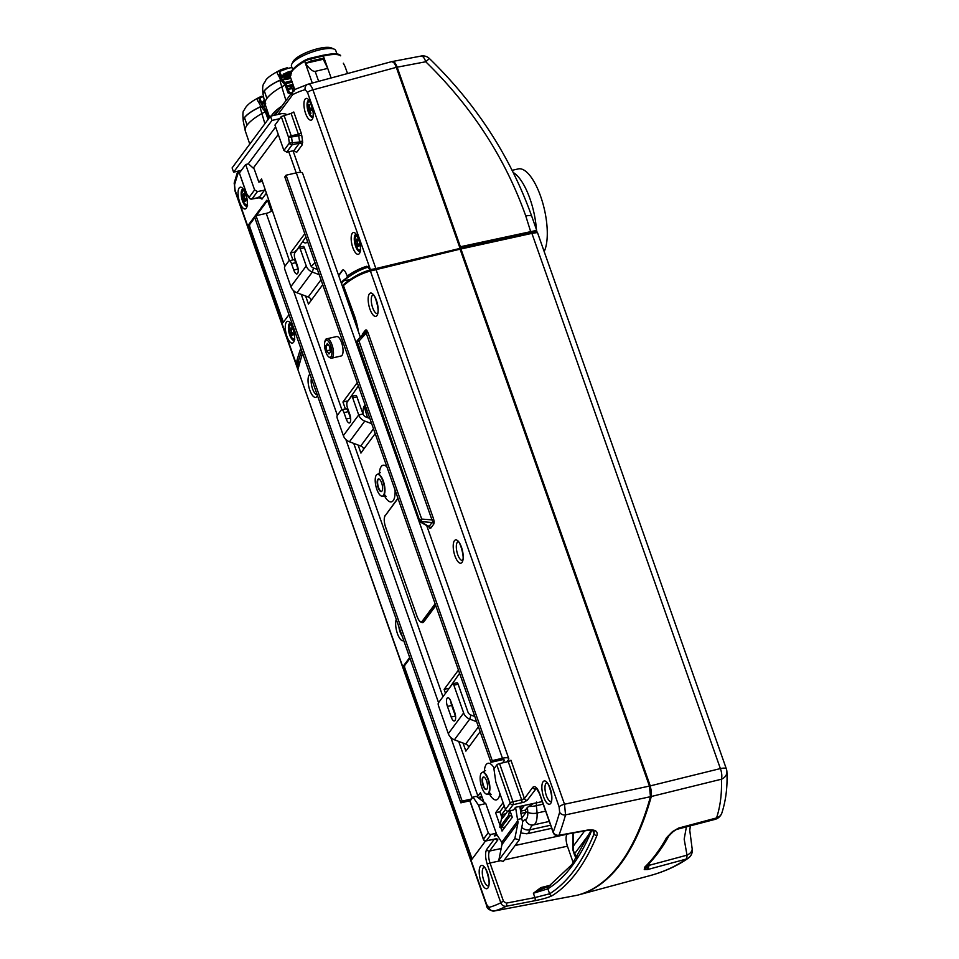 <?xml version="1.0" encoding="UTF-8"?>
<svg xmlns="http://www.w3.org/2000/svg" width="959" height="959" viewBox="0 0 959 959"><rect width="100%" height="100%" fill="white"/><g stroke="black" fill="none" stroke-linecap="round" stroke-linejoin="round"><path stroke-width="1.44" d="M383.432 495.371A11.16 4.064 -102.9 0 0 383.408 482.737A11.16 4.064 -102.9 0 0 377.367 474.393A11.16 4.064 -102.9 0 0 376.312 475.149A11.16 4.064 -102.9 0 0 376.336 487.795A11.16 4.064 -102.9 0 0 382.365 496.139A11.16 4.064 -102.9 0 0 383.432 495.371M377.81 479.404A6.461 2.35 -102.9 0 0 377.822 486.728A6.461 2.35 -102.9 0 0 381.31 491.559A6.461 2.35 -102.9 0 0 381.934 491.116A6.461 2.35 -102.9 0 0 381.922 483.804A6.461 2.35 -102.9 0 0 378.421 478.973A6.461 2.35 -102.9 0 0 377.81 479.404M488.383 793.393A11.16 4.064 -102.9 0 0 488.359 780.758A11.16 4.064 -102.9 0 0 482.317 772.415A11.16 4.064 -102.9 0 0 481.262 773.17A11.16 4.064 -102.9 0 0 481.286 785.817A11.16 4.064 -102.9 0 0 487.316 794.16A11.16 4.064 -102.9 0 0 488.383 793.393M482.761 777.437A6.461 2.35 -102.9 0 0 482.773 784.75A6.461 2.35 -102.9 0 0 486.261 789.581A6.461 2.35 -102.9 0 0 486.884 789.137A6.461 2.35 -102.9 0 0 486.872 781.825A6.461 2.35 -102.9 0 0 483.372 776.994A6.461 2.35 -102.9 0 0 482.761 777.437M447.134 698.176A6.461 2.35 77.1 0 1 447.745 697.744A6.461 2.35 77.1 0 1 450.946 701.664L454.698 712.309A6.461 2.35 77.1 0 1 454.386 720.976A6.461 2.35 77.1 0 1 451.186 717.044L447.433 706.411A6.461 2.35 77.1 0 1 447.134 698.176M322.727 284.655L308.45 304.087L305.609 296.019M292.903 259.925L290.457 252.996L304.782 233.696M343.358 435.638L358.702 414.947L352.672 397.793A2.35 0.851 -102.9 0 0 351.497 396.367A2.35 0.851 -102.9 0 0 351.282 396.535L347.278 401.917A4.699 1.714 -102.9 0 0 347.506 407.899L349.747 414.288A6.461 2.35 77.1 0 1 349.436 422.955A6.461 2.35 77.1 0 1 346.235 419.023L343.981 412.646A4.699 1.714 -102.9 0 0 341.656 409.793A4.699 1.714 -102.9 0 0 341.2 410.104L337.208 415.499A2.35 0.851 -102.9 0 0 337.316 418.484L343.358 435.638A9.398 8.355 -143.4 0 0 349.448 441.775L360.716 446.019A4.699 4.172 36.6 0 1 363.761 449.088L360.932 453.092L358.091 445.024M345.372 408.93L342.938 402.001L357.251 382.701M288.743 151.702L296.199 172.884M289.414 260.728L261.555 178.949L259.29 181.994M483.959 802.168L480.459 792.661L477.93 796.078L458.69 741.415M496.115 833.479L501.773 842.314A4.699 4.172 -143.4 0 1 501.941 844.579L517.932 823.026L514.827 838.622L498.836 860.163L501.941 844.579M517.932 823.026A4.699 4.172 36.6 0 0 517.752 820.772L515.558 807.31M503.835 759.804L504.158 760.727L502.564 762.873M480.147 731.693L465.87 751.113L463.041 743.045M445.515 693.297L444.137 689.377L458.462 670.077M509.984 810.751L512.286 817.272L502.048 831.069L500.922 827.869M500.095 825.519L495.599 812.764L503.103 802.647M293.046 150.827L300.623 172.356M492.231 760.619L490.948 762.333L284.799 176.935L286.07 175.209L492.231 760.619L502.456 758.257A9.398 2.601 160.6 0 1 508.761 758.593A9.398 2.601 160.6 0 1 508.426 759.756L506.855 761.866M498.836 860.163L503.283 861.446L519.275 839.892L522.379 824.308A9.398 8.355 36.6 0 0 522.02 819.789L519.826 806.387M501.761 817.152L499.867 811.782L504.242 805.884M294.964 252.697L305.921 236.921M448.644 689.089L459.601 673.314M347.434 401.701L358.39 385.938M456.748 682.928A2.35 0.851 77.1 0 1 456.963 682.772A2.35 0.851 77.1 0 1 458.126 684.199L453.871 685.182A2.35 0.851 -102.9 0 0 452.708 683.755A2.35 0.851 -102.9 0 0 452.48 683.911L438.407 702.875A2.35 0.851 -102.9 0 0 438.515 705.86L448.309 733.659A9.398 8.355 -143.4 0 0 454.398 739.797L465.666 744.04A4.699 4.172 36.6 0 1 468.711 747.109M474.801 716.505L470.965 715.054A4.699 4.172 36.6 0 1 467.92 711.986L458.126 684.199M455.597 716.505A6.461 2.35 77.1 0 1 455.441 716.073L451.701 705.428A6.461 2.35 77.1 0 1 450.79 701.233M476.635 721.695L469.742 719.106A9.398 8.355 36.6 0 1 463.653 712.969L453.871 685.182M490.948 762.333L501.173 759.984A4.699 1.295 160.6 0 1 504.326 760.151A4.699 1.295 160.6 0 1 504.158 760.727M241.32 170.39L233.6 172.164L232.102 167.909L270.474 116.195L280.711 113.833A9.398 8.355 36.6 0 1 286.729 114.493M270.474 116.195L271.972 120.45L279.692 118.676M233.6 172.164L271.972 120.45M462.166 801.125L256.005 215.727L254.734 217.453L460.883 802.851L462.166 801.125L471.552 798.967M470.282 800.693L460.883 802.851M519.275 839.892L514.827 838.622M256.005 215.727L266.242 213.377L284.871 266.29M286.07 175.209L296.307 172.86A9.398 2.601 -19.4 0 1 302.6 173.195L360.344 337.16M477.043 796.857A4.699 1.295 160.6 0 0 477.93 796.078M478.361 797.876A9.398 2.601 160.6 0 0 481.598 795.742M271.781 210.668A4.699 1.295 -19.4 0 1 266.242 213.377M521.588 818.566L517.333 819.549M290.457 252.996L294.725 252.013M342.938 402.001L347.194 401.018M444.137 689.377L448.404 688.406M350.646 418.472A6.461 2.35 77.1 0 1 350.491 418.052L348.249 411.663L343.981 412.646M371.684 423.674L364.792 421.085A9.398 8.355 36.6 0 1 358.702 414.947L362.97 413.964L356.928 396.822L352.672 397.793M355.537 395.552A2.35 0.851 77.1 0 1 355.765 395.396A2.35 0.851 77.1 0 1 356.928 396.822M341.656 409.793L345.911 408.81A4.699 1.714 77.1 0 1 348.249 411.663M362.97 413.964A4.699 4.172 36.6 0 0 366.014 417.033L369.85 418.484M311.279 300.071A4.699 4.172 36.6 0 0 308.235 297.002L296.966 292.759A9.398 8.355 -143.4 0 1 290.877 286.621L284.835 269.479A2.35 0.851 -102.9 0 1 284.727 266.482L288.731 261.1A4.699 1.714 -102.9 0 1 289.174 260.776L293.442 259.793A4.699 1.714 77.1 0 1 295.768 262.646L291.512 263.629A4.699 1.714 -102.9 0 0 289.174 260.776M317.381 269.467L313.545 268.029L312.322 272.068L296.966 292.759M319.215 274.67L312.322 272.068A9.398 8.355 36.6 0 1 306.233 265.931L300.191 248.789A2.35 0.851 -102.9 0 0 299.028 247.362A2.35 0.851 -102.9 0 0 298.8 247.518L294.809 252.912A4.699 1.714 -102.9 0 0 295.024 258.894L297.278 265.271A6.461 2.35 77.1 0 1 296.966 273.938A6.461 2.35 77.1 0 1 293.754 270.018L291.512 263.629M303.068 246.535A2.35 0.851 77.1 0 1 303.284 246.379A2.35 0.851 77.1 0 1 304.459 247.806L310.488 264.96A4.699 4.172 36.6 0 0 313.545 268.029M298.177 269.467A6.461 2.35 77.1 0 1 298.021 269.035L295.768 262.646M495.599 812.764L499.867 811.782M331.514 358.198L341.104 355.993A9.986 3.632 -102.9 0 0 342.998 352.133A9.986 3.632 -102.9 0 0 341.188 341.548A9.986 3.632 -102.9 0 0 336.633 336.549L327.043 338.743C325.964 338.455 325.113 339.942 324.466 343.202C325.005 352.588 327.355 357.587 331.514 358.198A9.986 3.632 -102.9 0 0 333.408 354.339A9.986 3.632 -102.9 0 0 331.598 343.754A9.986 3.632 -102.9 0 0 327.043 338.743M329.009 353.991L330.459 351.905L329.656 346.643L327.415 343.454L325.964 345.54L326.767 350.802L329.009 353.991M330.172 350.023L326.767 350.802M328.469 344.964L325.964 345.54M264.936 103.332A7.049 1.942 160.6 0 0 264.372 103.92A7.049 1.942 160.6 0 0 264.121 104.783A7.049 1.942 160.6 0 0 265.511 105.406M264.109 104.435A7.049 1.942 160.6 0 0 264.768 104.699M264.768 109.194A14.085 3.896 160.6 0 0 266.686 108.823M249.772 144.09L245.336 131.095A48.394 13.378 -19.4 0 1 245.18 130.52A48.394 13.378 -19.4 0 1 247.062 125.15A48.394 13.378 -19.4 0 1 261.435 113.773A11.928 3.297 -19.4 0 1 265.331 111.867L261.064 106.545M247.062 125.15L244.497 117.681A31.815 8.787 -19.4 0 1 259.997 107.048A31.815 8.787 -19.4 0 1 260.956 106.593L258.415 101.774C257 100.287 257.276 98.849 259.242 97.446L261.363 96.32C245.492 103.968 245.216 108.751 244.113 110.153C242.843 110.573 242.579 114.349 243.334 121.493A31.815 8.787 160.6 0 1 244.473 117.585A31.815 8.787 160.6 0 1 260.92 106.497L262.478 106.353M261.208 103.488L264.36 100.311M267.117 110.081L265.727 110.405M264.672 101.894A14.085 3.896 160.6 0 0 261.339 103.716M244.497 117.681A31.815 8.787 160.6 0 0 243.298 121.361L245.18 130.52M268.232 119.671L265.331 111.867M264.888 123.723L259.997 107.048M262.574 106.761L260.956 106.593M263.533 96.391L260.117 98.034L259.697 101.474M260.105 102.157A1.175 0.887 139.5 0 0 259.937 101.642L259.937 101.642A1.175 0.887 139.5 0 0 258.415 101.774M259.242 97.446L261.711 102.517M259.421 100.851L266.83 111.831L265.439 111.819M265.559 104.855L264.732 104.603M265.235 104.543L264.312 104.004M264.528 104.615L265.152 104.363A48.394 13.378 -19.4 0 1 265.008 103.788A48.394 13.378 -19.4 0 1 266.89 98.429A48.394 13.378 -19.4 0 1 281.263 87.053A11.928 3.297 -19.4 0 1 285.171 85.147L280.783 79.873L278.242 75.054C276.827 73.567 277.103 72.129 279.081 70.726L287.125 67.729L287.712 68.437L279.944 71.314L279.525 74.742M265.104 104.183L264.504 103.764M265.691 103.284L264.864 103.392M286.945 76.324A3.644 1.007 160.6 0 0 290.169 76.217M287.029 75.905A3.644 1.007 160.6 0 0 288.108 75.965M290.277 73.783A7.049 1.942 160.6 0 0 284.2 77.2A7.049 1.942 160.6 0 0 283.948 78.063A7.049 1.942 160.6 0 0 290.661 77.763M283.936 77.715A7.049 1.942 160.6 0 0 284.595 77.979M287.592 77.847A7.049 1.942 160.6 0 0 288.335 77.703M289.834 77.307A7.049 1.942 160.6 0 0 290.445 77.116M284.595 82.474A14.085 3.896 160.6 0 0 291.656 80.628M266.89 98.429L264.336 90.961A31.815 8.787 -19.4 0 1 279.824 80.328A31.815 8.787 -19.4 0 1 280.783 79.873M281.035 76.768L286.549 72.464L291.632 70.99M285.291 75.929L286.417 75.833M284.355 77.883L286.549 77.092L284.391 77.919L284.32 77.176M286.489 76.756L286.873 77.403L285.59 77.907M286.825 77.991L285.626 78.482L287.232 77.499L287.005 76.864L285.806 77.343M287.4 74.958L287.868 75.689L286.309 75.533M290.109 74.634L288.719 74.694A3.644 1.007 160.6 0 0 287.88 75.162M289.822 77.355L289.27 76.624L288.335 77.211L288.563 77.847L289.822 77.355L288.839 78.123M287.232 77.2L288.144 77.511L287.4 77.967M292.207 82.222L285.554 83.673M290.637 72.74A14.085 3.896 160.6 0 0 281.167 76.996M264.336 90.961A31.815 8.787 160.6 0 0 263.126 94.641L265.008 103.788M291.524 94.042L288.06 92.951L285.171 85.147M285.962 100.611L279.824 80.328M293.154 91.537L291.308 86.214L289.954 88.048M279.932 75.437A1.175 0.887 139.5 0 0 279.764 74.922L279.764 74.922A1.175 0.887 139.5 0 0 278.242 75.054M279.081 70.726L281.538 75.797M282.306 79.633L286.609 85.015L285.267 85.099M282.402 80.041L280.891 79.813M289.45 92.939L288.06 92.951M293.058 86.598L291.428 86.154L293.082 86.586A11.964 3.309 160.6 0 0 293.058 86.598L294.533 90.865M290.853 75.533L288.719 76.025L290.853 75.533M289.618 76.001L288.563 75.605M288.935 75.977L289.606 75.713M290.062 74.466L290.961 74.203M290.625 74.658L289.726 74.67M289.942 74.622L290.685 74.562M287.7 75.689L290.074 75.234M290.074 75.09L288.012 75.521M286.537 75.593L288.036 75.593M288.479 74.035L289.798 74.263L289.294 74.886L289.882 73.915M287.448 78.123L286.321 78.266M286.405 78.482L287.772 76.876M285.626 78.039L284.559 77.883M284.679 78.194L286.825 77.355L286.597 76.72M286.501 77.044L284.979 77.307M285.027 77.439L284.332 77.032M284.439 77.355L286.537 76.876M286.549 76.6L284.775 76.912L286.549 76.6L286.321 75.965M286.238 76.564L286.022 75.917M291.224 333.444L292.891 335.194L292.998 333.516L291.344 331.742L291.812 329.045L290.949 327.87L290.457 330.555L289.402 328.673L289.282 330.352L290.481 334.823L291.344 335.998L291.224 333.444L292.507 333.049M291.524 330.399L290.457 330.555M290.181 330.136L289.282 330.352M291.536 331.982L290.337 332.258M291.224 334.643L290.481 334.823M295.372 251.138A37.569 13.678 -102.9 0 0 295.66 251.749M310.908 265.835A37.569 13.678 -102.9 0 0 314.276 263.329A37.569 13.678 -102.9 0 0 314.888 262.406M271.361 211.112L268.029 201.666A2.35 0.851 -102.9 0 0 266.878 200.227A2.35 0.851 -102.9 0 0 266.638 200.395L248.729 224.526A2.35 0.851 -102.9 0 0 248.837 227.523L281.826 321.181A2.35 0.851 -102.9 0 0 283.013 322.608A2.35 0.851 -102.9 0 0 283.217 322.452L288.971 314.696M349.867 279.704L342.735 280.927A472.391 171.997 77.1 0 1 347.817 276.947L346.403 274.238A7.049 2.565 -102.9 0 0 342.914 269.958A7.049 2.565 -102.9 0 0 342.243 270.438L338.587 275.353M368.939 266.89L367.741 266.578M347.098 276.18A473.326 172.332 77.1 0 1 366.829 266.23L369.946 269.719L375.089 268.748M307.539 92.508L305.178 89.666A4.699 4.375 -105.6 0 1 308.175 84.164L308.223 84.152C309.805 83.972 311.375 85.866 312.934 89.846L375.868 268.568L460.068 248.393L396.319 67.358L312.934 89.846A4.699 1.295 -19.4 0 0 307.539 92.508L370.486 269.875M235.087 190.158A4.699 1.295 -19.4 0 0 234.919 190.733L234.308 182.57A4.699 3.644 15.8 0 0 234.559 184.835L235.087 190.158L297.494 367.369L297.362 366.374L298.465 366.05M299.016 364.144L296.93 364.36L297.362 366.374M296.93 364.36L296.93 360.428L298.009 362.478L299.628 362.094M302.696 142.376A2.35 1.019 -2.1 0 0 299.64 141.956L299.388 143.203L292.195 144.761L286.741 152.121L293.85 150.659L299.388 143.203A2.35 2.086 -143.4 0 1 302.229 144.845L302.588 141.225L299.58 141.381L298.417 134.248L291.068 113.39L293.79 112.011L301.15 132.905A2.35 0.647 -19.4 0 1 298.417 134.248L291.224 135.806A2.35 0.647 160.6 0 0 288.491 137.149L281.251 116.578L291.068 113.39M295.66 250.755A37.569 13.678 -102.9 0 0 295.947 251.366M302.648 241.332A14.085 5.131 -102.9 0 0 307.204 241.944A14.085 5.131 -102.9 0 0 307.515 241.464M254.614 189.93L257.468 191.56L252.013 198.921A2.35 2.086 -143.4 0 1 249.16 197.266A2.35 1.606 145.5 0 0 249.364 198.105L246.823 194.413A2.35 1.606 -34.5 0 1 246.631 193.574L249.16 197.266L254.614 189.93L245.672 164.528L248.441 163.821L254.207 168.988L258.822 182.102L262.394 181.323M257.468 191.56L265.439 189.966M246.823 194.413A2.35 2.35 0 0 1 246.547 193.862L239.378 173.004L246.631 193.574A2.35 0.647 160.6 0 0 246.547 193.862A2.35 0.647 160.6 0 0 246.643 193.97M245.672 164.528L239.378 173.004M243.994 199.34L245.66 201.078L245.78 199.412L244.113 197.638L244.581 194.929L243.718 193.766L243.226 196.451L242.171 194.569L243.25 200.719L244.113 201.881L243.994 199.34L245.276 198.933M244.293 196.295L243.226 196.451M242.951 196.032L242.064 196.235M244.305 197.866L243.118 198.153M244.006 200.539L243.25 200.719M357.239 239.678L356.832 239.091L356.34 241.776L355.286 239.882L355.166 241.56L357.228 247.206L357.108 244.665L358.774 246.403L358.882 244.737L357.228 242.963L357.239 239.678M358.39 244.257L357.108 244.665M357.108 245.864L356.364 246.043M357.419 243.19L356.221 243.478M356.065 241.344L355.166 241.56M357.407 241.608L356.34 241.776M310.824 113.006L310.141 113.198L310.932 113.33L310.081 110.201L311.639 110.321L311.279 108.283L309.721 108.139L309.469 104.867L308.666 104.747L308.906 108.007L309.685 107.876M311.459 109.398L310.344 109.23L310.165 108.187M310.344 109.23L308.318 109.794L309.266 110.081L311.471 109.458M310.141 113.198L309.266 110.081M311.531 109.77L310.081 110.201M308.318 109.794L307.959 107.756L308.906 108.007M302.624 353.451A467.656 170.27 -102.9 0 0 297.949 368.664A1.175 0.911 -164.4 0 1 297.877 368.112L297.781 369.071M297.506 368.232L297.494 367.369M392.627 62.095C394.137 61.951 395.599 63.714 396.99 67.394L460.56 247.925L460.404 246.751L536.584 230.388M531.034 232.797L525.784 216.003C505.225 158.139 471.876 106.725 425.736 61.76L397.17 67.19L460.404 246.751M397.17 67.19C395.671 63.234 394.113 61.328 392.471 61.496L421.025 56.078A9.398 3.644 -100.8 0 1 421.121 56.054L421.121 56.054A9.398 3.644 -100.8 0 1 425.736 61.76L429.404 58.523A9.398 9.398 0 0 0 421.121 56.054L392.471 61.496A469.634 170.99 77.1 0 0 392.015 61.616M459.709 248.177L460.56 247.925M512.13 170.318L518.208 168.928A45.205 16.459 77.1 0 1 540.648 196.379A45.205 16.459 77.1 0 1 544.173 251.582M308.235 84.152L391.62 61.664C393.25 61.484 394.82 63.39 396.319 67.358M305.178 89.666A461.77 168.125 -102.9 0 0 292.711 94.641A4.699 4.351 62.3 0 1 294.785 89.499L308.175 84.164A4.699 4.375 -105.6 0 1 308.211 84.152L391.26 61.748A469.67 171.002 77.1 0 1 391.62 61.664M291.584 87.605L288 88.755M340.661 55.814L340.613 55.706A26.876 7.42 160.6 0 0 323.351 56.018L327.738 68.413L323.267 59.266L305.418 63.354C309.565 68.988 312.802 71.661 315.139 71.362L327.738 68.413L331.131 77.967M343.346 63.222L344.725 65.919A1.175 1.127 143.9 0 0 344.581 65.644L345.012 66.459A26.924 7.444 160.6 0 0 344.725 65.919M323.267 59.266L324.07 58.055L311.411 60.885L305.382 63.282L304.698 61.292A43.071 11.904 160.6 0 0 291.848 71.434A43.071 11.904 160.6 0 0 290.313 76.744L294.737 89.523M268.172 115.476L268.868 115.2M336.981 54.04L335.77 50.587A23.484 6.485 160.6 0 0 334.212 49.161A23.484 6.485 160.6 0 0 320.018 49.772A23.484 6.485 160.6 0 0 291.788 64.097A23.484 6.485 160.6 0 0 291.464 66.183L292.675 69.611M291.788 64.097L293.214 61.4A21.134 5.838 -19.4 0 1 318.628 48.501A21.134 5.838 -19.4 0 1 331.406 47.95L334.212 49.161M269.119 115.967L268.412 116.123M292.111 88.54L288.239 89.403M286.741 152.121L283.9 150.455L274.957 125.054L281.251 116.578M302.229 144.845L296.679 152.325L293.85 150.659M341.248 282.929L342.735 280.927M298.117 364.36A2.35 0.731 76.6 0 1 298.009 362.478A472.152 171.913 -102.9 0 1 301.665 350.718M266.506 192.999L261.963 199.1A2.35 2.086 36.6 0 0 259.122 197.458L252.013 198.921A2.35 0.875 78.4 0 1 251.773 199.076A2.35 0.875 78.4 0 1 251.39 198.957M259.122 197.458L258.211 197.134L259.122 197.458L264.66 190.002M301.15 132.905L301.725 135.267L291.5 136.993A2.35 0.803 -102.2 0 0 291.224 135.806L283.972 115.2M283.9 150.455L289.354 143.107A2.35 2.086 -143.4 0 0 292.195 144.761A2.35 0.803 -102.2 0 0 292.363 142.951L291.5 136.993L288.491 137.149L289.354 143.107L299.64 141.956M340.229 55.19A1.175 1.103 124.9 0 1 340.613 55.706L340.661 55.754A1.175 1.175 0 0 0 340.229 55.19C338.407 53.356 332.581 53.392 322.775 55.31L323.351 56.018L310.728 58.955L311.411 60.885M344.461 65.512A1.175 1.127 143.9 0 1 344.581 65.644L343.394 63.27M254.794 217.633L249.82 224.346A2.29 0.827 -102.9 0 0 249.927 227.259L282.905 320.917A2.29 0.827 -102.9 0 0 283.516 322.044M267.465 200.563L256.245 215.679M343.13 269.935A7.049 2.565 -102.9 0 0 342.663 270.33L338.695 275.677M649.207 863.4A82.27 29.957 -102.9 0 0 649.135 865.33A4.699 2.553 1.7 0 0 646.965 866.445L647.793 869.501L644.256 869.609L644.568 867.296A468.268 170.486 -102.9 0 0 666.529 837.698L672.403 831.669L678.492 828.12L716.553 817.931C720.353 806.255 721.971 793.345 721.408 779.223L651.305 796.497A469.634 170.99 -102.9 0 1 578.565 894.891A469.634 170.99 -102.9 0 1 578.217 894.987M646.69 865.881L646.965 866.445A4.699 4.375 96.1 0 1 644.256 869.609M649.842 875.675A9.398 9.398 0 0 0 649.878 875.663L649.878 875.663A9.398 7.804 74.7 0 1 649.842 875.663A9.398 3.189 -105.1 0 0 649.842 875.663L611.818 885.924L649.842 875.663C663.7 871.887 675.711 866.421 685.889 859.264L685.913 859.156A9.398 3.368 -105.2 0 0 686.224 858.808A9.398 3.368 -105.2 0 0 687.016 855.164A9.398 5.91 -13.9 0 0 692.062 848.092L692.062 848.092A9.398 9.398 0 0 1 692.17 852.107A9.398 9.242 10.7 0 0 692.146 848.595M686.392 826.862L684.175 839.125L687.016 855.164L649.135 865.33L647.793 869.501L685.913 859.156A9.398 9.242 10.7 0 0 692.17 852.107A9.398 9.242 10 0 1 685.889 859.264A9.398 8.235 54.8 0 0 688.334 858.149A9.398 8.235 54.8 0 0 689.425 857.202M649.483 786.26L650.082 786.116A8.727 3.177 77.1 0 1 651.053 795.982A468.987 170.75 77.1 0 1 620.797 862.896A468.987 170.75 77.1 0 1 618.627 865.737M365.151 332.006A2.35 2.086 36.6 0 0 365.199 331.946L365.199 331.946A2.35 2.086 36.6 0 0 365.451 330.052L366.614 330.004A2.35 1.93 132.4 0 1 365.882 331.826L366.23 333.241A2.35 0.647 160.6 0 0 367.848 332.246L433.588 518.915A2.35 0.647 160.6 0 1 431.97 519.91L432.677 521.48L432.065 522.499A2.35 2.086 -143.4 0 1 433.78 524.093L430.783 528.145A2.35 2.086 36.6 0 0 429.069 526.539L428.781 526.731M357.371 340.457A2.35 2.086 -143.4 0 0 357.204 340.661A2.35 2.35 0 0 0 356.88 342.842A2.35 0.647 -19.4 0 1 356.964 342.555A2.35 2.086 -143.4 0 1 357.204 340.661L357.623 340.097A2.35 2.35 0 0 1 357.791 339.894A2.35 2.086 36.6 0 0 357.371 341.991L419.67 520.617L357.371 341.991A2.35 0.647 -19.4 0 1 358.99 340.996L357.791 339.894L365.882 331.826M432.677 521.48A2.35 1.019 177.9 0 1 434.211 521.996L433.588 518.915M650.082 786.116L460.656 248.201L459.793 248.393L649.423 786.08L650.466 796.701A469.67 171.002 77.1 0 1 577.366 895.215L494.209 911.014A4.699 4.375 -105.6 0 1 489.018 907.382A461.77 168.125 -102.9 0 0 500.802 902.767A2.35 0.647 -19.4 0 1 503.535 901.424L506.364 903.126L534.906 897.588L549.615 893.8A465.678 169.551 -102.9 0 0 594.053 833.91L594.136 831.537C594.328 830.518 591.895 830.182 586.848 830.518L586.848 830.518A2.35 0.863 79.7 0 0 587.208 830.134C594.82 829.235 598.068 830.985 596.954 835.373A2.35 1.942 -157.8 0 1 594.053 833.91L592.902 830.638M567.081 834.114L566.985 834.234C565.642 836.859 565.786 840.839 567.428 846.198L504.458 859.863M573.266 862.764L567.428 846.198M505.069 826.994L501.113 827.845L499.771 827.197L502.168 815.102L502.192 818.614L507.731 811.146M505.825 813.711L502.528 814.611M522.499 821.947A30.4 11.064 77.1 0 1 525.544 819.513A11.868 4.316 -102.9 0 0 527.786 812.069A28.302 10.309 -102.9 0 0 527.366 807.442L525.376 810.127L520.521 811.206M527.366 807.442L533.624 803.438M525.376 810.127L526.119 812.249L521.564 818.399M573.134 833.011L573.146 849.374L574.477 853.882L589.953 833.023M576.467 858.161L574.681 855.524A5.874 3.416 -29.2 0 1 574.477 853.882L577.258 856.95M574.681 855.524L572.931 850.058A5.874 2.062 -6.9 0 1 573.146 849.374M536.668 802.06L536.309 805.68A35.351 12.875 77.1 0 1 537.052 813.04A18.904 6.881 77.1 0 1 533.492 824.92A23.364 8.511 -102.9 0 0 529.859 829.823A18.904 6.881 77.1 0 1 526.815 833.803L551.713 828.324M526.119 812.249L520.845 813.436M511.65 815.486L510.02 815.845L501.113 827.845M509.541 810.846L508.666 815.21L510.02 815.845M508.666 815.21L499.771 827.197M541.979 889.053L549.327 886.092M542.051 889.017L533.384 893.261L540.804 887.626A2.35 0.827 -104.1 0 0 541.907 889.065M536.501 788.358L539.605 793.98L553.139 832.4C554.05 834.869 555.872 835.96 558.594 835.661L586.848 830.518M536.321 788.406L527.282 800.214L524.07 802.144L513.089 804.709L508.342 811.098A2.35 2.086 -143.4 0 1 505.501 809.456L501.125 815.354M494.412 839.101A2.35 0.875 -101.6 0 0 494.7 839.161A2.35 0.875 -101.6 0 0 494.94 838.993L496.87 838.789L497.877 839.832L489.558 851.041C488.191 853.666 488.335 857.646 490.001 863.004L503.535 901.424M508.342 811.098L513.533 810.007L515.522 807.31L542.291 801.58M485.793 803.57L478.553 805.236L472.955 797.085L476.323 796.306L485.793 803.57L496.259 833.275L494.257 835.972L497.373 835.325M541.547 889.173L548.752 886.332A2.35 2.17 58.3 0 0 547.865 888.825L533.384 893.261L534.906 897.588A2.35 0.791 -101 0 1 534.834 900.717L506.292 906.255A2.35 0.791 -101 0 0 506.364 903.126M496.81 764.934L493.921 768.83L495.815 781.969L505.501 809.456L510.236 803.067L496.81 764.934A2.35 0.647 -19.4 0 1 499.543 763.592L512.981 801.724A2.35 0.803 77.8 0 1 513.089 804.709A2.35 2.086 36.6 0 1 510.236 803.067A2.35 0.647 -19.4 0 1 512.981 801.724L521.672 799.83A2.35 0.803 77.8 0 1 521.78 802.827M485.71 840.803A2.35 0.875 -101.6 0 0 486.093 840.923A2.35 0.875 -101.6 0 0 486.333 840.767L494.94 838.993M356.88 342.842L419.586 520.905A2.35 0.647 -19.4 0 1 419.67 520.617A2.35 2.086 -143.4 0 0 421.385 522.211L429.069 526.539L432.065 522.499L421.792 521.66A2.35 2.086 36.6 0 1 420.078 520.054A2.35 0.647 -19.4 0 1 421.708 519.059L421.385 522.211A2.35 1.307 119.4 0 1 420.641 522.176L429.069 526.947A2.35 1.93 -47.6 0 1 429.62 528.193L430.783 528.145M488.227 832.724A2.35 2.086 36.6 0 0 491.068 834.378L486.333 840.767A2.35 2.086 36.6 0 1 483.492 839.113L488.227 832.724L478.553 805.236M496.259 833.275L491.068 834.378M577.366 895.215L494.209 911.014A466.458 169.839 77.1 0 0 506.292 906.255C503.667 906.495 501.833 905.344 500.802 902.767L487.268 864.347A2.35 0.647 -19.4 0 1 490.001 863.004L500.646 860.691M499.543 763.592L508.198 761.554L521.672 799.83L524.429 798.559L532.748 787.351C534.918 785.433 537.232 787.543 539.689 793.692L553.223 832.112A2.35 0.647 160.6 0 0 553.139 832.4M375.712 268.604L564.503 804.229L565.546 814.874A4.699 3.644 -164.2 0 1 559.636 812.225A461.77 168.125 -102.9 0 1 553.223 832.112C554.41 834.474 556.328 835.517 558.965 835.265A2.35 0.863 79.7 0 1 558.594 835.661M470.066 800.981L483.492 839.113A2.35 0.647 -19.4 0 0 483.408 839.413L469.982 801.28A2.35 0.647 -19.4 0 1 470.066 800.981L472.955 797.085M409.984 658.318L404.806 665.306A2.35 0.851 -102.9 0 0 404.914 668.291L471.636 857.754A2.35 0.851 -102.9 0 0 472.236 858.892M596.954 835.373A468.028 170.402 77.1 0 1 552.288 895.574A2.35 2.17 -122 0 1 549.615 893.8L547.865 888.825A460.272 167.585 77.1 0 0 591.727 830.35M650.466 796.701L565.546 814.874A466.458 169.839 77.1 0 1 558.965 835.265L587.208 830.134M552.288 895.574C548.836 897.36 543.01 899.086 534.834 900.717M343.502 285.77L343.49 285.111A1.175 1.103 16.4 0 0 343.502 285.77L354.734 316.542A37.713 13.726 77.1 0 1 358.474 331.838M343.658 284.775A1.175 1.103 16.4 0 0 343.49 285.111L343.778 284.511M302.493 353.08L297.901 369.611L486.657 904.541A4.699 1.295 160.6 0 0 486.489 905.128L486.489 905.128C486.657 908.413 489.198 910.379 494.101 911.038M486.657 904.541L489.018 907.382M354.207 316.542L354.482 315.763M649.423 786.08L564.503 804.229A4.699 1.295 160.6 0 0 559.109 806.903L370.402 271.025A1.175 1.091 -105 0 1 370.857 269.779M559.636 812.225L559.109 806.903M508.198 761.554A2.35 0.647 160.6 0 0 510.931 760.211L524.429 798.559A2.35 2.086 36.6 0 0 527.282 800.214M478.913 798.296L482.257 797.528M365.451 330.052L362.442 334.104A2.35 2.086 -143.4 0 1 362.574 334.775M409.697 657.514L403.739 665.546A2.35 0.851 -102.9 0 0 403.847 668.543L470.569 857.993A2.35 0.851 -102.9 0 0 471.732 859.42A2.35 0.851 -102.9 0 0 471.96 859.264L485.53 840.971M367.549 417.609L364.036 406.268A13.498 4.915 -102.9 0 0 363.173 414.456M364.804 405.237L368.903 415.786M460.32 249.1L370.402 271.025A467.656 170.27 -102.9 0 0 343.873 285.219L343.742 285.314M651.305 796.497L650.262 785.877L460.656 248.201M537.34 232.546L531.897 233.373L531.286 232.665L459.745 248.393L535.973 231.73M672.403 831.669A4.699 1.834 -123.4 0 0 673.206 831.585L678.492 828.12L677.378 829.223L715.042 819.382A9.398 3.632 -104.6 0 0 715.953 818.734A9.398 3.632 -104.6 0 0 716.253 818.267A9.398 6.605 42.8 0 0 718.77 817.356A9.398 6.605 42.8 0 0 719.562 816.684L719.849 816.361A9.398 6.581 42.9 0 1 719.07 817.044A9.398 6.581 42.9 0 1 716.553 817.931A9.398 8.283 18 0 0 721.899 812.872C725.951 800.19 727.617 786.452 726.898 771.671A9.398 7.888 -2.6 0 1 721.408 779.223A9.398 3.776 -103.9 0 0 720.377 768.579L531.897 233.373L461.171 248.92M673.206 831.585L668.891 835.9C662.201 848.104 654.661 858.245 646.294 866.325L646.294 866.325A4.699 4.268 -133.9 0 1 644.568 867.296M668.891 835.9A4.699 4.052 -151.2 0 1 666.529 837.698M677.378 829.223L676.73 829.475M715.042 819.382A9.398 9.398 0 0 0 719.562 816.684A9.398 6.605 42.8 0 0 719.706 816.517M721.899 812.872A9.398 9.398 0 0 1 719.849 816.361A9.398 6.581 42.9 0 0 720.077 816.097M386.933 466.973A18.784 6.845 -102.9 0 0 381.226 466.542A18.784 6.845 -102.9 0 0 379.368 473.638M384.499 495.935A18.784 6.845 -102.9 0 0 393.214 500.598A18.784 6.845 -102.9 0 0 395.048 490.025M382.581 496.067A11.16 4.064 -102.9 0 0 382.797 496.031A11.16 4.064 -102.9 0 0 383.852 495.276A11.16 4.064 -102.9 0 0 383.828 482.641A11.16 4.064 -102.9 0 0 377.798 474.297A11.16 4.064 -102.9 0 0 377.582 474.357M378.637 478.949A6.461 2.35 -102.9 0 0 378.23 479.308A6.461 2.35 -102.9 0 0 378.17 486.345A6.461 2.35 -102.9 0 0 381.526 491.476M494.341 768.255A18.784 6.845 -102.9 0 0 486.177 764.563A18.784 6.845 -102.9 0 0 484.319 771.659M489.45 793.956A18.784 6.845 -102.9 0 0 498.165 798.619A18.784 6.845 -102.9 0 0 499.867 793.453M487.532 794.088A11.16 4.064 -102.9 0 0 487.747 794.064A11.16 4.064 -102.9 0 0 488.802 793.297A11.16 4.064 -102.9 0 0 488.778 780.662A11.16 4.064 -102.9 0 0 482.749 772.319A11.16 4.064 -102.9 0 0 482.533 772.379M483.588 776.97A6.461 2.35 -102.9 0 0 483.18 777.329A6.461 2.35 -102.9 0 0 483.12 784.366A6.461 2.35 -102.9 0 0 486.477 789.509M435.782 605.692L423.698 621.971A9.986 3.632 77.1 0 1 421.157 622.175M363.761 449.088L375.197 433.66M253.26 168.137L278.266 134.452M442.95 696.749L353.739 443.394M341.883 409.733L301.258 294.377M517.752 820.772L501.773 842.314M463.653 712.969L448.309 733.659M470.965 715.054L469.742 719.106L454.398 739.797M478.433 726.826L465.666 744.04M293.406 290.505L337.352 415.307M345.875 439.522L438.551 702.683M450.826 737.543L472.164 798.14M275.629 126.96L248.237 163.869M502.456 758.257L296.307 172.86M451.186 717.044L455.441 716.073M447.433 706.411L451.701 705.428M360.716 446.019L373.483 428.805M346.235 419.023L350.491 418.052M349.448 441.775L364.792 421.085M321.013 279.788L308.235 297.002M306.233 265.931L290.877 286.621M293.754 270.018L298.021 269.035M304.459 247.806L300.191 248.789M398.009 498.44L385.146 515.774A8.811 3.201 -102.9 0 0 385.566 526.994L417.045 616.397A8.811 3.201 -102.9 0 0 422.26 621.156L435.122 603.81M417.045 616.397L417.021 616.469C418.903 620.857 420.593 622.763 422.08 622.199A9.398 3.416 -102.9 0 0 422.979 621.564L423.698 621.971M385.494 515.127L385.206 515.307C383.792 517.944 383.9 521.864 385.542 527.066L417.093 616.517M422.26 621.156L422.979 621.564L435.446 604.757M397.925 498.177L385.146 515.774M324.562 343.55A8.811 3.201 -102.9 0 0 327.606 355.609A8.811 3.201 -102.9 0 0 331.862 353.895A8.811 3.201 -102.9 0 0 328.817 341.836A8.811 3.201 -102.9 0 0 324.562 343.55M264.756 102.373A8.967 2.481 160.6 0 0 262.239 104.399A8.967 2.481 160.6 0 0 261.939 104.939M262.382 105.993A8.967 2.481 160.6 0 0 265.787 106.209M264.408 100.503A18.856 5.215 160.6 0 0 263.341 100.983M278.817 110.249A47.375 13.09 160.6 0 0 273.818 115.248A47.375 13.09 160.6 0 0 273.651 115.464M271.349 115.991A48.549 13.414 -19.4 0 1 272.368 114.409A48.549 13.414 -19.4 0 1 281.946 106.029M290.493 73.1A8.967 2.481 160.6 0 0 282.066 77.679A8.967 2.481 160.6 0 0 281.766 78.218M282.21 79.273A8.967 2.481 160.6 0 0 290.829 78.218M279.249 74.119L282.306 79.537L280.747 79.777A31.815 8.787 160.6 0 0 264.3 90.853A31.815 8.787 160.6 0 0 263.15 94.749M291.572 71.062A18.856 5.215 160.6 0 0 283.169 74.263M288.575 82.977A18.856 5.215 160.6 0 0 292.087 81.863M287.268 67.753L281.191 69.599M294.233 89.834L293.082 86.586L293.67 86.454M292.639 85.902L293.418 85.723M291.692 86.13A10.789 2.985 -19.4 0 1 292.387 85.962L293.406 85.675M291.92 67.466L287.712 68.437M289.882 323.207A8.811 3.201 -102.9 0 0 289.27 323.734A8.811 3.201 -102.9 0 0 289.198 333.408A8.811 3.201 -102.9 0 0 293.826 340.325M293.514 342.315A11.16 4.064 77.1 0 1 286.909 336.297A11.16 4.064 77.1 0 1 286.393 322.092A11.16 4.064 77.1 0 1 292.986 328.11A11.16 4.064 77.1 0 1 293.514 342.315M359.397 253.536A11.16 4.064 77.1 0 1 352.792 247.518A11.16 4.064 77.1 0 1 352.277 233.313A11.16 4.064 77.1 0 1 358.87 239.33A11.16 4.064 77.1 0 1 359.397 253.536M312.166 119.419A11.16 4.064 77.1 0 1 305.573 113.402A11.16 4.064 77.1 0 1 305.046 99.197A11.16 4.064 77.1 0 1 311.651 105.214A11.16 4.064 77.1 0 1 312.166 119.419M246.283 208.211A11.16 4.064 77.1 0 1 239.69 202.193A11.16 4.064 77.1 0 1 239.163 187.988A11.16 4.064 77.1 0 1 245.768 194.006A11.16 4.064 77.1 0 1 246.283 208.211M259.517 197.602L261.963 199.1M301.725 135.267L302.588 141.225M294.785 89.499A4.699 4.699 0 0 0 293.202 90.865A4.699 4.172 -143.4 0 0 292.711 94.641L278.002 114.457M238.851 170.966A461.77 168.125 -102.9 0 0 234.559 184.835M296.93 360.428A473.326 172.332 77.1 0 1 300.79 348.237M242.663 189.103A8.811 3.201 -102.9 0 0 242.04 189.63A8.811 3.201 -102.9 0 0 241.98 199.304A8.811 3.201 -102.9 0 0 246.595 206.221M308.546 100.311A8.811 3.201 -102.9 0 0 307.923 100.839A8.811 3.201 -102.9 0 0 307.863 110.513A8.811 3.201 -102.9 0 0 312.478 117.43M355.765 234.428A8.811 3.201 -102.9 0 0 355.154 234.943A8.811 3.201 -102.9 0 0 355.082 244.617A8.811 3.201 -102.9 0 0 359.709 251.546M396.99 67.394L396.391 67.55M525.784 216.003A9.398 2.601 -19.4 0 1 531.789 216.398C510.536 156.844 476.407 104.219 429.404 58.523M513.221 172.512A45.205 16.459 77.1 0 1 529.991 198.837A45.205 16.459 77.1 0 1 536.417 229.549M368.328 267.082A472.152 171.913 -102.9 0 0 343.418 280.999L341.488 283.6M343.538 289.438L344.581 289.222M275.209 115.104L293.202 90.865A4.699 4.172 -143.4 0 1 293.838 90.194M293.214 85.135L290.901 85.675L291.164 86.406M292.951 84.356L290.325 84.967L290.901 85.675A6.905 1.906 160.6 0 0 287.292 86.837M315.139 71.362L318.664 81.335M305.418 63.354L312.286 83.049M310.296 58.271L322.775 55.31L310.165 58.247L310.728 58.955A6.905 1.906 160.6 0 0 304.698 61.292A1.175 0.635 -120.1 0 1 305.034 60.261A5.73 1.582 -19.4 0 1 310.045 58.319L304.818 60.309C298.728 63.857 294.437 67.25 291.98 70.498L290.313 76.744M268.208 113.27A6.905 1.906 160.6 0 0 267.465 113.558M267.189 112.814A5.73 1.582 -19.4 0 1 267.945 112.515M287.017 86.094A5.73 1.582 -19.4 0 1 290.217 85.051L287.005 86.046M290.457 84.991L292.963 84.404M345.072 290.625L344.041 290.841M260.117 198.465A2.35 1.606 145.5 0 0 259.997 197.782M282.905 320.917L281.826 321.181M249.927 227.259L248.837 227.523M249.82 224.346L248.729 224.526M376.983 315.535A11.94 4.351 77.1 0 1 369.922 309.098A11.94 4.351 77.1 0 1 369.359 293.886A11.94 4.351 77.1 0 1 376.431 300.335A11.94 4.351 77.1 0 1 376.983 315.535M372.967 294.928A9.59 3.488 -102.9 0 0 372.224 295.528A9.59 3.488 -102.9 0 0 372.176 306.173A9.59 3.488 -102.9 0 0 377.259 313.605M317.429 395.48A11.94 4.351 77.1 0 1 316.854 396.558A11.94 4.351 77.1 0 1 309.793 390.121A11.94 4.351 77.1 0 1 309.242 374.921A11.94 4.351 77.1 0 1 309.949 374.262M311.387 378.326A9.59 3.488 -102.9 0 0 312.55 388.779A9.59 3.488 -102.9 0 0 317.129 394.628L317.321 394.605M403.751 640.612A11.94 4.351 77.1 0 1 397.398 633.527A11.94 4.351 77.1 0 1 396.271 619.382M398.896 626.85A9.59 3.488 -102.9 0 0 402.253 636.356M462.022 562.382A11.94 4.351 77.1 0 1 454.962 555.944A11.94 4.351 77.1 0 1 454.41 540.732A11.94 4.351 77.1 0 1 461.471 547.181A11.94 4.351 77.1 0 1 462.022 562.382M458.018 541.775A9.59 3.488 -102.9 0 0 457.263 542.374A9.59 3.488 -102.9 0 0 457.227 553.019A9.59 3.488 -102.9 0 0 462.31 560.452L462.49 560.416M550.682 803.414A11.94 4.351 77.1 0 1 543.621 796.977A11.94 4.351 77.1 0 1 543.058 781.777A11.94 4.351 77.1 0 1 550.118 788.214A11.94 4.351 77.1 0 1 550.682 803.414M546.666 782.82A9.59 3.488 -102.9 0 0 545.923 783.419A9.59 3.488 -102.9 0 0 545.875 794.052A9.59 3.488 -102.9 0 0 550.957 801.484M487.999 887.89A11.94 4.351 77.1 0 1 480.938 881.453A11.94 4.351 77.1 0 1 480.375 866.253A11.94 4.351 77.1 0 1 487.436 872.69A11.94 4.351 77.1 0 1 487.999 887.89M483.983 867.296A9.59 3.488 -102.9 0 0 483.24 867.895A9.59 3.488 -102.9 0 0 483.192 878.528A9.59 3.488 -102.9 0 0 488.275 885.96M576.275 856.291A5.874 4.843 132.4 0 0 576.623 857.921M504.278 815.797L502.684 816.181M524.393 805.416L520.449 810.715M520.126 808.413L521.96 805.932M572.931 850.058L572.775 847.181A5.874 2.266 0.6 0 1 572.991 846.581L584.606 830.926M543.19 804.145L536.309 805.68A7.049 1.462 171.8 0 1 528.421 806.399M545.647 811.11L537.052 813.04A7.049 2.817 176.9 0 1 527.786 812.069M549.279 821.443L533.492 824.92A7.049 6.557 -104.8 0 1 525.544 819.513M550.61 825.219L529.859 829.823A7.049 5.454 -164.5 0 1 521.78 827.293M540.804 887.626L550.574 885.169M536.752 788.766L535.59 789.005A2.35 2.086 36.6 0 1 532.748 787.351M487.268 864.347C485.206 857.646 485.026 852.671 486.716 849.386A2.35 2.086 36.6 0 0 489.558 851.041L501.161 848.523M515.115 845.49L566.985 834.234M358.99 340.996L421.708 519.059L431.97 519.91L366.23 333.241L358.99 340.996M495.539 839.029A2.35 2.086 36.6 0 0 497.877 839.832M357.467 328.961L354.434 317.273A7.049 1.606 -18.2 0 1 354.734 316.542M486.716 849.386L494.233 839.257M428.373 525.952L429.62 528.193M433.78 524.093L434.211 521.996M367.848 332.246L366.614 330.004M362.442 334.104L362.011 336.201M471.636 857.754L470.569 857.993M404.914 668.291L403.847 668.543M404.806 665.306L403.739 665.546M343.873 285.219A1.175 1.079 -130.1 0 1 344.185 284.08C352.552 277.031 361.543 272.224 371.157 269.647M650.262 785.877L720.377 768.579A9.398 2.601 -19.4 0 1 726.383 768.974L537.436 232.438C537.04 231.323 534.99 231.395 531.286 232.665M377.367 474.393L380.555 472.499M385.003 495.108L386.105 496.486L382.365 496.139M482.317 772.415L485.506 770.521M489.953 793.129L491.056 794.508L487.316 794.16M508.761 758.593L426.707 525.58M456.963 682.772L452.708 683.755M299.028 247.362L303.284 246.379M351.497 396.367L355.765 395.396M269.119 118.029L266.83 111.831M264.696 103.069L264.924 103.716M263.162 94.761C261.483 82.654 264.552 83.805 265.391 80.976C266.542 78.147 271.805 74.358 281.203 69.599M265.163 104.375L269.599 117.37M292.423 92.867L289.486 92.783L286.657 85.111M288.479 75.449L288.695 76.085M289.606 76.636L289.834 77.271M288.239 77.439L288.467 78.075M289.39 76.96L289.618 77.595M287.125 76.9L287.352 77.535M285.279 77.799L285.494 78.446M284.523 76.348L284.751 76.984M291.092 323.507C287.976 327.726 288.156 332.461 291.632 337.712L294.773 339.534M294.053 340.301L293.754 340.433C296.99 335.614 289.462 320.138 289.762 323.135L290.109 323.135M246.823 206.185L246.535 206.317C249.76 201.498 242.231 186.034 242.531 189.031L242.879 189.031M312.706 117.406L312.418 117.537C315.643 112.718 308.115 97.243 308.414 100.239L308.762 100.239M359.937 251.51L359.637 251.642C362.874 246.823 355.345 231.347 355.645 234.344L355.993 234.344M243.862 189.403C240.757 193.622 240.937 198.345 244.401 203.596L247.554 205.418M356.976 234.727C353.859 238.935 354.039 243.67 357.515 248.92L360.656 250.743M309.745 100.611C305.705 101.45 307.635 115.428 312.754 116.65L313.437 116.638M234.919 190.733L297.578 368.688M535.889 231.826L536.68 230.28L531.789 216.398M237.76 171.217L234.308 182.57M345.012 66.459L347.542 73.543M249.364 198.105A2.35 2.35 0 0 0 251.773 199.076L259.913 197.626M267.177 112.766L267.933 112.467M649.878 875.663C664.455 871.707 677.27 865.869 688.334 858.149A9.398 9.398 0 0 0 692.17 852.107M365.199 331.946L357.791 339.894M373.147 294.881L372.871 294.881C374.561 292.927 380.255 312.107 377.235 313.641L377.45 313.569M546.846 782.76L546.57 782.76C548.26 780.806 553.954 799.986 550.934 801.532L551.149 801.448M484.163 867.236L483.887 867.236C485.578 865.282 491.272 884.462 488.239 886.008L488.455 885.936M572.919 833.059L572.775 847.181M520.665 832.927L526.815 833.803M548.752 886.332L571.948 864.527L591.14 830.266M483.408 839.413A2.35 2.35 0 0 0 486.093 840.923L495.851 838.849M419.586 520.905A2.35 2.35 0 0 0 420.641 522.176M354.434 317.273L343.55 286.285M462.274 560.488C465.307 558.953 459.601 539.773 457.911 541.727L458.198 541.727M486.489 905.128L297.901 369.611M611.818 885.924L578.565 894.891M726.898 771.671A9.398 9.398 0 0 0 726.383 768.974M690.384 825.819L689.761 830.266L692.062 848.092"/></g></svg>

